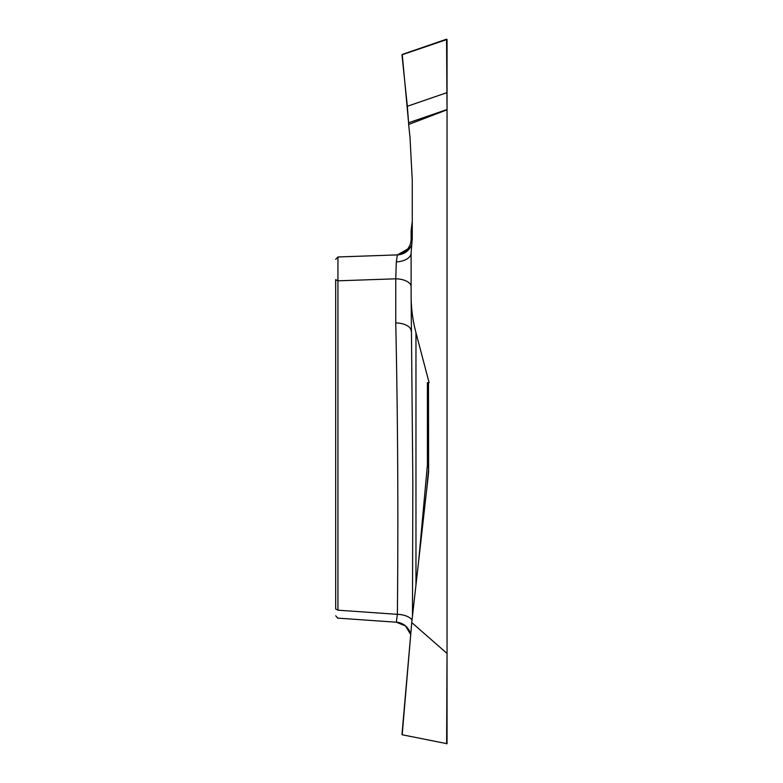 <?xml version="1.0" encoding="UTF-8"?>
<svg xmlns="http://www.w3.org/2000/svg" width="783" height="783" viewBox="0 0 783 783"><rect width="100%" height="100%" fill="white"/><g stroke="black" fill="none" stroke-linecap="round" stroke-linejoin="round"><path stroke-width="1.17" d="M447.044 92.609L447.044 39.473L401.973 54.8L407.346 106.273L447.044 92.609L447.044 109.522L446.555 39.189L402.227 54.448L408.589 122.765L447.044 109.522L408.589 122.765L407.346 106.273M412.475 616.015L412.837 482.543L411.114 295.367C411.114 308.032 412.729 320.472 415.969 332.706L429.104 382.662L428.487 382.662L428.614 470.886A16.022 15.905 -90 0 1 428.555 472.286L428.34 474.772A32.563 15.905 -85.4 0 1 428.174 476.456L411.809 621.937L402.188 734.767L447.044 743.703L447.044 109.522M446.623 743.84L447.044 652.308M447.044 109.816L408.648 124.458L409.969 137.074A15.954 15.905 9.5 0 1 410.038 137.896L412.25 180.051A15.944 15.905 -1.5 0 1 412.269 180.883L412.269 238.746L411.114 252.41L411.114 295.367M446.623 653.091L411.966 622.749M412.015 241.712L411.114 239.06L411.114 230.662L412.269 221.472M411.535 245.059A15.905 15.905 88 0 1 397.382 254.896L337.943 256.971L335.682 259.32L337.943 256.971L337.943 610.182C337.835 620.694 337.835 620.694 337.943 610.182L397.382 614.332C398.361 517.23 397.823 420.089 395.758 322.929L395.758 278.807L396.315 261.884L397.382 254.896L410.194 247.624L411.545 245.01M337.943 610.182L335.682 609.008C335.682 617.131 335.682 617.131 335.682 609.008L335.682 279.648L337.943 280.823L395.758 278.807A15.905 7.957 0 0 1 411.114 286.754M418.768 560.051L427.401 464.877A15.905 10.962 -174.6 0 1 428.575 469.271L426.618 490.256M411.114 330.876A15.905 7.957 -0 0 0 395.758 322.929M412.015 620.107A15.905 7.957 1 0 0 397.382 614.332L396.315 622.172A15.905 15.866 0 0 1 410.713 634.465M411.114 239.06A15.905 15.905 0 0 1 395.758 254.955M408.589 122.765L408.648 124.458M411.114 257.03L411.114 252.948A15.905 8.956 0 0 1 396.315 261.884M428.575 472.002L428.575 469.271A15.905 13.781 180 0 0 428.614 468.303A15.905 8.946 -0 0 0 427.401 464.877L427.401 382.662L428.487 382.662M402.188 734.767L411.809 621.937M415.969 332.706L415.969 584.999M396.237 622.211L337.395 618.1M337.864 618.139L335.682 615.8M396.315 622.221L405.447 625.911L410.713 634.524M411.809 621.976L401.973 734.601"/></g></svg>
